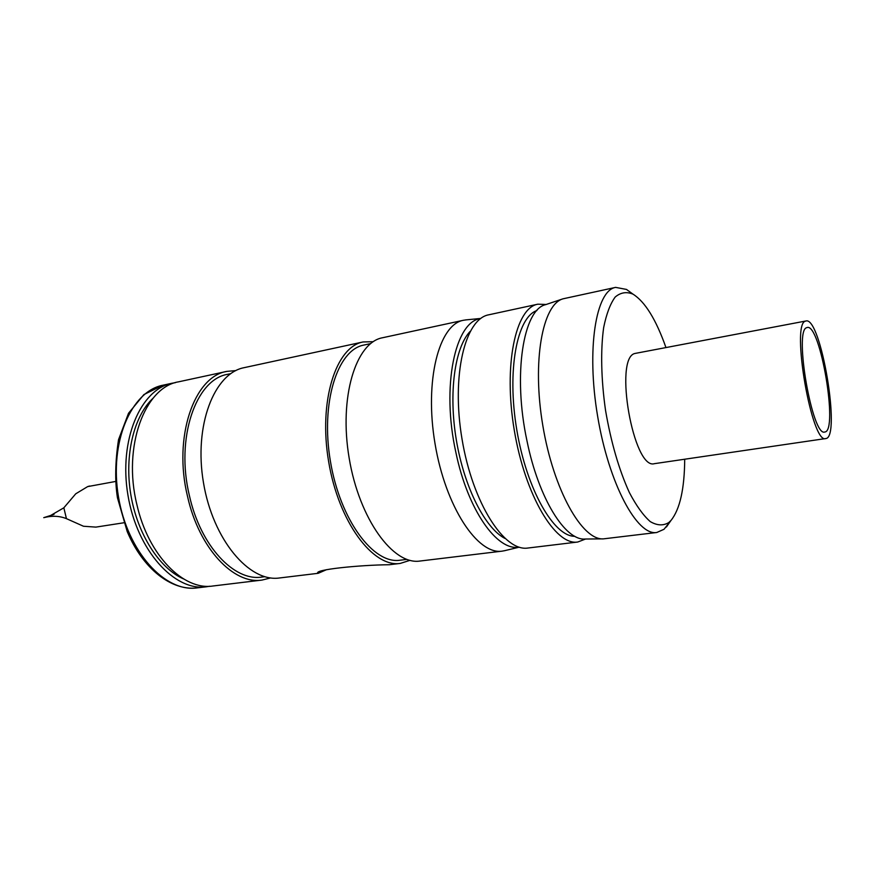 <?xml version="1.0" encoding="UTF-8"?>
<svg xmlns="http://www.w3.org/2000/svg" width="875" height="875" viewBox="0 0 875 875"><rect width="100%" height="100%" fill="white"/><g stroke="black" fill="none" stroke-linecap="round" stroke-linejoin="round"><path stroke-width="1.31" d="M806.619 327.698C793.789 330.553 812.405 437.38 824.764 431.998C838.567 431.637 820.378 323.323 807.209 327.491L806.619 327.698M825.748 438.55L654.445 463.663C633.522 470.52 613.528 357.612 634.977 353.456L806.006 320.972C820.848 316.367 841.291 438.058 825.748 438.55C811.847 444.697 790.858 323.98 805.394 321.18L806.006 320.972M409.948 560.35L400.269 563.413C372.991 567.733 338.625 522.025 328.639 461.606C318.336 401.231 335.88 346.806 363.059 341.961L373.22 341.688M406.788 559.388L400.028 560.219C373.516 564.43 340.178 520.078 330.444 461.464C320.403 402.905 337.334 349.934 363.738 345.089L370.552 343.634M363.07 341.961L244.191 367.653C214.178 373.198 193.692 425.545 203.459 482.628C212.877 539.766 249.342 582.542 279.53 577.97L318.216 573.3L326.517 569.68M400.269 563.413L389.43 564.725C359.155 565.02 313.02 569.702 317.975 573.3L318.216 573.3M537.808 304.194L488.808 314.792C465.095 318.773 451.172 375.32 462.044 439.195C472.642 503.125 504.273 552.005 527.975 548.023L577.752 542.019C555.57 545.858 525.153 495.72 514.314 430.423C503.223 365.17 515.594 307.825 537.797 304.194L546.197 304.467M585.594 539.022L577.752 542.019M574.831 536.309C553.919 536.703 526.706 489.562 516.808 429.986C506.702 370.453 517.016 317.012 536.911 310.548M470.105 331.439C454.77 347.572 448.383 392.908 456.356 440.147C464.253 487.397 485.1 528.15 504.864 538.398M466.167 319.867L463.433 320.272C438.988 324.428 424.288 380.548 435.039 443.723C445.517 506.942 477.75 555.188 502.206 551.13L504.919 550.616M480.616 318.577C455.142 321.464 441.175 386.422 455.908 452.55C467.775 510.125 497.186 551.327 519.006 547.116M463.433 320.272L382.484 337.761C355.797 342.475 338.778 397.228 349.169 458.15C359.242 519.116 393.225 565.305 419.978 561.039L502.206 551.13M656.786 532.492L603.411 538.869C582.214 540.52 553.536 490.077 542.828 425.622C531.891 361.2 542.522 304.161 563.095 298.802L615.628 287.383C595.941 290.38 586.217 348.961 597.658 416.413C608.88 483.908 637.208 536.091 656.786 532.492L664.016 529.288L670.359 521.336M602.809 538.869L585.113 539.022C565.337 540.914 538.65 498.586 527.002 440.967C512.63 374.577 523.305 309.302 545.737 304.62L562.527 298.988M632.089 293.486L626.489 289.428L615.628 287.383M684.709 459.222C684.491 488.95 679.908 509.359 670.983 520.45L668.741 522.583C663.195 525.908 657.038 525.569 650.245 521.598C643.256 515.43 636.3 505.739 629.355 492.527C618.953 469.656 611.023 442.302 605.555 410.473C601.114 379.455 600.502 350.12 603.662 327.567C606.408 313.95 610.247 303.778 615.191 297.041C620.605 292.458 626.533 291.484 632.975 294.131C645.039 301.689 656.02 319.484 665.941 347.517M264.775 576.702L261.855 577.052C234.325 581.623 200.627 546.241 189.448 495.819C175.306 438.123 195.902 379.258 227.631 374.314L230.683 373.669M270.681 577.916L262.019 580.07C233.723 584.741 199.052 548.384 187.545 496.475C172.944 436.953 194.272 376.316 226.964 371.372L235.856 370.584M54.031 514.391L43.75 517.661C52.084 515.561 59.642 515.889 66.434 518.645L83.486 526.247L95.878 527.111L123.867 522.769M115.489 481.48L87.642 486.609L75.742 493.806L63.842 507.806L49.744 516.009L43.75 517.661M153.223 398.059C133.897 415.887 124.195 455.317 130.845 494.812C137.463 534.319 159.513 568.4 183.597 578.944M209.595 586.25L206.292 586.797C174.562 591.5 137.047 550.462 127.969 495.294C118.53 440.191 140.58 389.145 172.102 383.228L175.405 382.659M226.975 371.372L178.631 381.817C144.878 387.056 122.413 446.622 136.916 504.722C148.302 555.395 183.673 590.734 212.92 585.998L262.019 580.07M63.842 507.806L66.434 518.645M163.012 385.197L143.916 394.559L128.527 413.252L118.53 439.677C115.183 461.683 114.822 481.042 117.447 497.777L127.203 531.53C142.833 568.783 171.489 591.062 197.072 587.902C165.156 592.627 127.52 551.808 118.486 496.902C109.08 442.039 131.305 391.158 163.012 385.197L172.102 383.228M480.802 318.434L465.489 319.933M519.214 547.181L504.252 550.78M632.975 294.131L626.489 289.428M670.983 520.45L666.389 527.002M89.556 486.03L87.642 486.609M197.072 587.902L206.292 586.797"/></g></svg>

